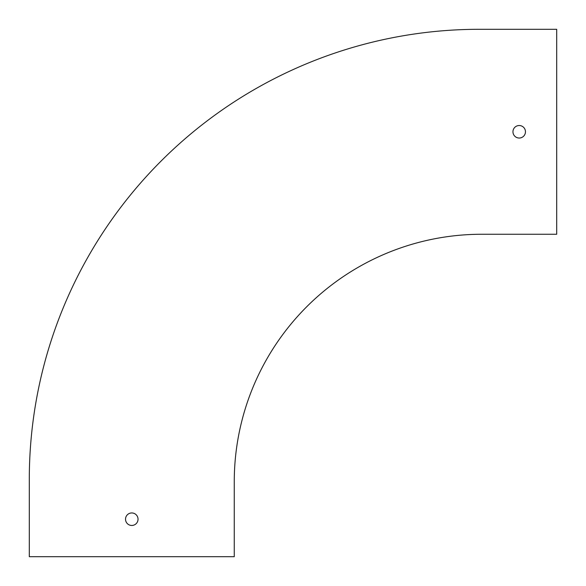 <?xml version="1.0" encoding="UTF-8"?>
<svg xmlns="http://www.w3.org/2000/svg" width="586" height="586" viewBox="0 0 586 586"><rect width="100%" height="100%" fill="white"/><g stroke="black" fill="none" stroke-linecap="round" stroke-linejoin="round"><path stroke-width="0.88" d="M29.3 479.216L29.3 556.7L234.261 556.7L234.261 481.714A247.453 247.453 0 0 1 481.714 234.261L556.7 234.261L556.7 29.3L479.216 29.3A449.916 449.916 0 0 0 29.3 479.216M519.211 138.032A6.248 6.248 0 0 1 512.955 131.784A6.248 6.248 0 0 1 519.211 125.529A6.248 6.248 0 0 1 525.459 131.784A6.248 6.248 0 0 1 519.211 138.032M131.784 525.459A6.248 6.248 0 0 1 125.529 519.211A6.248 6.248 0 0 1 131.784 512.955A6.248 6.248 0 0 1 138.032 519.211A6.248 6.248 0 0 1 131.784 525.459"/></g></svg>
